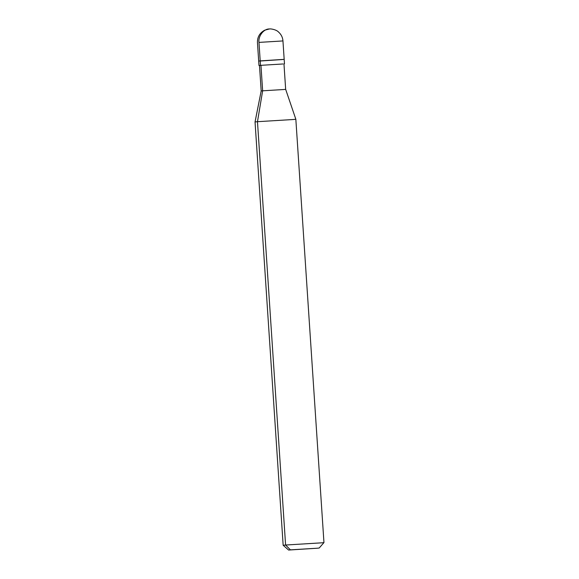 <?xml version="1.0" encoding="UTF-8"?>
<svg xmlns="http://www.w3.org/2000/svg" width="579" height="579" viewBox="0 0 579 579"><rect width="100%" height="100%" fill="white"/><g stroke="black" fill="none" stroke-linecap="round" stroke-linejoin="round"><path stroke-width="0.87" d="M282.661 59.521L258.683 61.048L282.661 59.521L260.21 61.012L258.972 42.397L281.43 41.037L258.972 42.397C258.053 36.122 263.763 28.74 269.358 28.972C263.763 28.74 258.053 36.122 258.972 42.397L260.203 60.882L284.173 59.355L284.47 63.813L283.963 63.885M258.979 65.507L260.499 65.347L260.203 60.882L260.499 65.347L258.979 65.507L257.452 42.564C257.322 37.042 259.718 32.923 264.646 30.217L269.358 28.972M281.43 41.037L282.95 40.87L284.173 59.355M290.426 549.847L317.372 548.212L290.426 549.847L317.372 548.212L290.426 549.847L285.592 545.027L321.526 542.841L285.592 545.027L257.474 121.691L293.408 119.506L257.474 121.691L262.642 90.809L284.195 89.499L262.642 90.809L260.948 65.318L282.95 63.98L260.499 65.347L260.948 65.318L262.642 90.809L257.474 121.691L285.592 545.027L290.426 549.847L317.372 548.212L288.603 550.05L283.167 545.288L285.592 545.027L283.16 545.288L255.042 121.952L257.474 121.691L255.042 121.952L261.18 90.968L262.642 90.809L261.18 90.968L259.486 65.478L260.955 65.441M284.195 89.499L285.657 89.34L295.84 119.245L323.958 542.581L319.195 548.016L317.372 548.212M293.408 119.506L295.84 119.245M321.526 542.841L323.958 542.581M269.105 28.986L269.771 28.95C269.966 28.675 276.096 29.326 278.622 32.113C281.249 34.508 282.69 37.432 282.95 40.87M283.963 63.849L285.657 89.34"/></g></svg>
